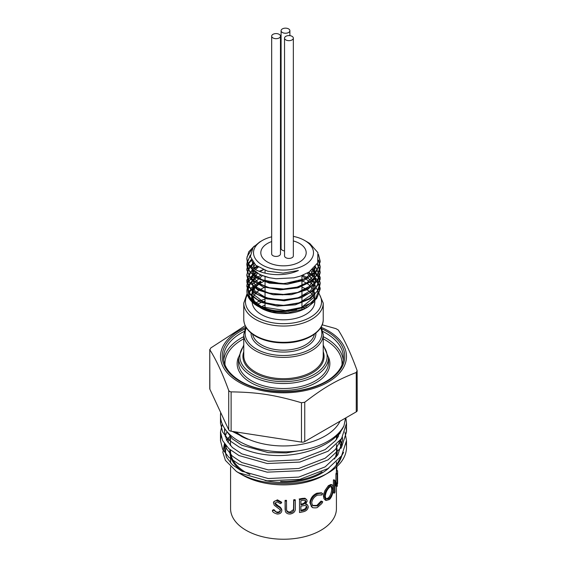 <?xml version="1.0" encoding="UTF-8"?>
<svg xmlns="http://www.w3.org/2000/svg" width="567" height="567" viewBox="0 0 567 567"><rect width="100%" height="100%" fill="white"/><g stroke="black" fill="none" stroke-linecap="round" stroke-linejoin="round"><path stroke-width="0.85" d="M260.848 281.827L260.501 281.225L260.976 281.82L252.457 289.34L251.521 298.313L252.634 300.68M257.354 305.967L257.638 306.13A36.579 21.121 0 0 0 258.793 306.768C270.324 311.949 282.933 312.941 296.619 309.738A35.253 20.355 180 0 1 255.646 303.324A35.253 20.355 180 0 1 255.072 278.815L248.672 284.74L253.314 279.609L261.302 275.038M308.809 272.224L317.208 279.566L320.164 288.249L317.619 296.328L310.319 303.338L299.277 308.335L286.044 310.666L260.409 306.648L251.578 300.935L247.191 293.784A36.671 21.17 0 0 0 269.545 310.425L288.419 311.375L305.188 307.038L316.684 298.547L320.171 289.149L320.114 287.866L314.642 277.483L308.037 272.692M263.216 269.644L259.133 271.338M256.695 272.628L253.08 275.108L246.992 284.506L246.829 286.427L249.771 294.393L260.749 302.254L277.263 306.081L295.287 304.833L310.447 298.71L319.058 289.099L320.164 283.706L319.023 278.234L312.105 269.871M257.638 266.653L254.193 268.822M252.882 269.835L249.721 273.081L246.829 280.984L247.006 282.968L253.151 292.352L266.681 298.852L284.294 300.772L301.715 297.547L314.713 289.857L320.121 279.467L320.171 278.262L316.627 268.793L315.039 267L313.983 275.236L307.293 282.501L296.215 287.512L282.798 289.411L269.509 287.916L258.8 283.38L252.641 276.71L252.173 269.19M253.966 263.535L250.876 266.284M250.203 267.05L247.616 271.359L246.836 275.541L248.367 281.36L257.659 289.879L273.23 294.748L291.303 294.677L307.477 289.581L317.818 280.587L320.171 272.819L319.823 269.786L317.116 264.009M251.55 260.147L248.658 263.768M248.374 264.272L246.829 270.098L251.032 279.517L263.123 286.845L280.162 289.9L298.022 287.823L312.346 281.026L319.66 271.047L320.171 267.369L318.448 260.685M250.302 256.036L247.304 261.408M247.283 261.486L246.829 264.647L247.403 268.248L254.895 277.313L269.339 283.16L287.221 284.265L304.203 280.247L316.145 271.983L320.171 261.926L318.746 255.845M252.301 248.559L247.127 256.624L246.829 259.204L249.317 266.554L259.821 274.619L269.545 277.759L276.101 278.744L294.004 277.816L300.382 276.108L309.043 272.075L317.655 262.939L317.874 252.591L309.809 243.498L307.895 242.329M293.345 236.375A30.001 17.322 180 0 1 304.713 240.493A30.001 17.322 180 0 1 297.54 268.049A30.001 17.322 180 0 1 262.287 264.987A30.001 17.322 180 0 1 262.287 240.493L259.622 242.031L253.066 247.495L250.373 256.596L255.717 265.2L267.638 271.196L283.139 273.11L298.405 270.502C279.255 279.403 250.848 272.876 247.184 261.118L246.829 258.304L248.764 251.798L254.37 246.014M255.044 269.339L251.705 260.43M315.004 267.043L311.326 273.592L304.068 278.992L282.912 283.961L262.046 279.793L255.129 274.867L251.84 268.871M251.649 266.965L252.832 262.181M252.74 267.822L254.994 264.562M313.508 268.623L315.018 277.851L309.235 286.47L297.491 292.572L282.508 294.854L267.752 292.877L256.645 287.207L251.755 279.24L254.214 270.927M255.419 269.552L258.325 267.114M310.971 270.764L315.351 280.637L310.794 290.481L298.568 297.668L282.111 300.304L266.051 297.781L254.888 290.935L251.755 281.827L257.538 273.138M259.799 271.6L263.442 269.736M307.286 273.11L315.054 283.337L312.133 294.422L299.525 302.771L281.487 305.741L264.13 302.502L253.329 294.316L252.747 284.131L262.578 275.569M301.956 275.605L313.806 285.492L313.657 297.618L301.573 307.399L282.338 311.191M261.692 306.839L254.37 301.212L251.656 294.415L253.973 287.568L260.976 281.82M260.501 281.225L251.103 287.958L248.934 294.84M257.709 306.173L258.743 306.74M318.456 254.37L320.164 261.026L317.378 269.467L309.433 276.682L297.533 281.608L283.5 283.557L269.467 282.288L257.574 278.043L249.622 271.508L246.829 263.747L250.26 255.193M318.59 260.076L320.171 266.469L317.378 274.91L309.426 282.118L297.533 287.051L283.5 289L269.467 287.731L257.567 283.479L249.622 276.951L246.829 269.19L248.148 263.804M248.374 263.357L251.259 259.537M317.392 263.492L320.171 271.912L317.378 280.353L309.433 287.561L297.533 292.494L283.5 294.443L269.467 293.174L257.574 288.922L249.622 282.401L246.829 274.634L249.841 266.589M250.444 265.859L253.492 263.003M315.443 266.511L320.171 277.355L317.378 285.803L309.433 293.011L297.533 297.937L283.5 299.886L269.467 298.618L257.567 294.372L249.622 287.845L246.836 280.077L252.372 269.375M253.548 268.397L256.922 266.15M312.658 269.403L318.243 275.746L320.171 282.798L317.378 291.247L309.426 298.448L297.533 303.38L283.5 305.337L269.467 304.061L257.574 299.815L249.622 293.288L246.829 285.527L249.189 278.362L255.965 272.167M247.191 293.784C246.439 288.192 249.069 283.202 255.072 278.808M302.941 275.165L313.267 281.756L318.158 291.551L314.607 301.446L307.647 307.123L303.628 309.114L288.022 312.828L271.628 311.822L258.885 306.811M307.647 307.123L305.656 308.271A31.327 18.087 0 0 1 261.344 308.271L260.104 307.548M306.598 307.704A31.327 18.087 0 0 0 314.827 295.478A31.327 18.087 0 0 0 301.956 280.863M265.044 280.863A31.327 18.087 0 0 0 252.173 295.478A31.327 18.087 0 0 0 254.668 302.558M259.473 307.087A31.327 18.087 0 0 0 260.742 307.909M248.672 284.733A36.579 21.121 0 0 0 257.638 306.13M247.184 261.118A36.671 21.17 0 0 0 269.545 277.759M262.287 240.493A30.001 17.322 180 0 1 271.671 236.822M280.474 235.503A30.001 17.322 180 0 1 281.09 235.475M267.454 262.004L267.454 262.004A22.694 13.105 180 0 1 271.671 241.563A22.694 13.105 180 0 0 267.454 262.004L267.454 262.004A22.694 13.105 180 0 0 299.546 262.004A22.694 13.105 180 0 1 267.454 262.004M280.474 239.756A22.694 13.105 180 0 1 281.09 239.713A22.694 13.105 180 0 0 280.474 239.756M293.345 240.932A22.694 13.105 180 0 1 299.546 262.004L299.546 262.004A22.694 13.105 180 0 0 293.345 240.932M336.507 444.606L336.507 450.885A53.007 30.604 180 0 1 334.573 459.079M322.042 471.893A53.007 30.604 180 0 1 280.601 481.44M249.934 474.572A53.007 30.604 180 0 1 230.493 450.885L230.493 450.099M229.911 449.617A53.681 30.994 0 0 0 242.853 471.68M265.03 480.54A53.681 30.994 0 0 0 328.959 467.924M336.302 457.037A53.681 30.994 0 0 0 336.507 446.527M245.192 325.656L210.747 347.982L209.868 349.867C216.155 359.676 222.441 373.221 228.721 390.493L229.6 391.499L231.116 391.875C257.716 392.258 274.882 394.916 301.474 402.754L304.748 402.251C324.218 387.282 336.784 380.025 356.253 372.512L357.132 370.627C350.845 353.354 344.559 339.817 338.279 330.001L335.884 328.619L322.176 324.806M224.872 428.794L224.567 431.969L226.573 440.077L232.328 447.469L241.825 453.891L268.248 461.262L298.752 459.816L325.175 449.574L335.692 440.509L341.582 429.573M234.058 431.664L241.825 436.611A59.145 32.043 -2.9 0 0 247.694 439.191A58.933 34.027 180 0 1 235.468 431.884M226.148 430.537L232.328 438.83L241.825 445.251L268.248 452.615L286.434 452.898L304.918 449.695M225.021 444.493L226.573 448.724L232.328 456.109L241.825 462.537L268.248 469.901L298.752 468.462L325.175 458.214L335.473 449.411L341.412 438.794M227.062 431.65L225.134 436.299M343.595 452.388L335.898 466.18L341.412 456.081M342.029 444.939L340.54 440.02M338.662 436.328L337.365 434.35M335.898 466.18A58.933 34.027 0 0 0 341.83 455.45M341.844 445.811A58.933 34.027 0 0 0 339.931 440.807M337.904 437.533A58.933 34.027 0 0 0 336.507 435.739M230.493 435.669L226.864 440.637M225.191 444.719L224.567 449.255L226.573 457.363L232.328 464.756L241.825 471.177L268.248 478.541L298.752 477.102L325.175 466.854L337.833 454.932L342.433 440.609L342.227 437.547M340.788 431.99L340.413 431.083M340.08 421.189A58.762 33.928 180 0 1 325.054 436.023A58.762 33.928 180 0 1 235.943 431.955M245.575 327.4A63.001 36.373 0 0 0 235.014 379.663A63.001 36.373 0 0 0 325.926 383.327A63.001 36.373 0 0 0 328.045 330.724A63.001 36.373 0 0 0 321.425 327.4M209.755 349.456L209.868 389.21A3.388 1.956 180 0 1 209.755 388.7L209.755 349.456M304.748 402.251L304.748 441.587L356.253 411.855A3.388 1.956 180 0 0 357.245 410.473L357.132 370.627M252.18 302.105A31.327 18.087 0 0 0 261.344 314.522A31.327 18.087 0 0 0 295.492 318.441A31.327 18.087 0 0 0 314.827 301.729L314.827 301.176M314.359 298.603A31.327 18.087 0 0 0 306.251 289.298M305.698 288.972A31.327 18.087 0 0 0 301.956 287.115M265.044 287.115A31.327 18.087 0 0 0 252.641 298.603M345.877 417.844L346.501 423.329L341.575 438.553L328.045 451.233L299.808 462.084L267.192 463.522L238.955 455.549L228.799 448.632L222.647 440.687L220.499 431.969L222.278 424.066M344.942 431.983L346.501 440.609L341.575 455.84L328.045 468.512L299.808 479.37L267.192 480.809L238.955 472.835A63.192 34.389 177.3 0 1 236.361 471.418A63.001 36.373 180 0 0 238.955 473.006A63.001 36.373 180 0 0 328.045 473.006A63.001 36.373 180 0 0 346.501 447.292A63.001 36.373 180 0 0 346.253 444.074M340.157 431.388A63.001 36.373 180 0 1 340.739 432.104M221.024 436.292L220.499 440.609L222.647 449.326L228.799 457.278L238.955 464.196L267.192 472.169L299.808 470.723L328.045 459.872L341.575 447.2L346.501 431.969L346.111 427.653M220.903 419.566L220.499 423.329L222.647 432.047L228.799 439.992L238.955 446.909C247.269 451.056 256.681 453.713 267.192 454.883C298.88 458.746 335.799 445.683 344.013 425.604A63.001 36.373 0 0 1 328.045 441.204A63.001 36.373 0 0 1 259.395 449.092A63.001 36.373 0 0 1 220.499 415.491L220.499 423.329M220.705 412.556A63.001 36.373 0 0 0 220.499 415.491M336.507 437.965A57.919 33.439 180 0 1 337.074 438.73M339.016 441.92A57.919 33.439 180 0 1 341.157 448.256M340.505 457.349A57.919 33.439 180 0 1 326.174 474.047M328.045 473.006L324.452 475.082A57.919 33.439 180 0 1 242.548 475.082L238.955 473.006M240.826 474.047A57.919 33.439 180 0 1 239.104 472.913M226.382 456.967A57.919 33.439 180 0 1 226.325 446.101M227.821 442.239A57.919 33.439 180 0 1 230.493 437.965M339.3 432.373L340.101 433.613M230.493 435.584L226.552 440.035M224.44 443.692L222.866 452.381L225.425 460.397L236.361 471.418M345.579 418.014L344.013 425.604M221.435 414.137L227.516 427.227M232.123 431.367L247.694 439.191M304.748 441.587A3.388 1.956 180 0 1 301.474 442.097L231.116 431.211A3.388 1.956 180 0 1 228.721 429.829L209.868 389.21M312.219 507.245L310.468 503.262C310.376 501.724 311.099 499.867 312.637 497.698C313.452 496.373 315.103 495.062 317.605 493.751L321.758 493.077L322.751 493.687A84.426 68.657 134.2 0 1 321.872 494.984L317.534 495.104C314.083 496.841 312.141 499.449 311.708 502.929L312.778 505.714L317.612 505.948L321.872 501.575A83.824 9.646 24.7 0 0 322.751 501.823L321.758 503.602L317.619 507.267C317.173 508.238 311.481 507.869 312.219 507.245L311.219 506.345M321.758 493.077L322.751 493.687M230.578 466.868L230.578 508.684A52.922 30.554 0 0 0 263.251 536.914A52.922 30.554 0 0 0 320.922 530.287A52.922 30.554 0 0 0 336.422 508.684L336.422 486.266M311.588 506.664L309.88 502.674C310.355 499.059 312.098 495.36 316.854 493.219L321.326 492.773M312.502 505.424L316.861 505.417L321.035 501.093A83.299 8.866 25 0 0 321.893 501.348L322.751 501.823M272.38 510.782A72.711 30.412 -33.1 0 0 273.719 510.279L277.213 512.724C279.049 512.795 280.098 512.121 280.353 510.704L279.779 509.421L274.279 505.24L273.422 502.801L274.548 501.136L277.029 500.526L281.593 502.894A83.852 36.954 138.5 0 1 280.289 503.652L277.157 501.838L274.818 503.276L275.867 505.034L278.014 506.466C280.162 507.543 281.423 508.975 281.799 510.761C281.466 512.929 279.935 514.028 277.213 514.042C274.13 513.1 272.521 512.015 272.38 510.782L272.628 510.109A71.945 29.789 -33.7 0 0 273.932 509.605C275.548 511.533 276.689 512.348 277.348 512.044C279.177 512.1 280.204 511.42 280.424 510.024M273.507 502.44L273.733 501.752L277.447 499.853L281.636 502.213L281.593 502.894M274.867 502.922L278.135 505.785C280.233 506.863 281.466 508.294 281.834 510.073L281.792 510.952L281.834 510.073M286.59 510.265L286.611 510.428C286.76 511.838 287.993 512.589 290.318 512.688C292.097 512.462 293.238 511.632 293.749 510.201L293.912 500.484A54.106 31.242 0 0 0 295.329 500.314L295.329 508.082C295.634 511.2 293.997 513.17 290.403 514C287.937 514.149 286.271 513.319 285.385 511.526L285.066 500.37A52.922 30.554 0 0 0 286.477 500.335L286.569 510.045M286.541 509.747C286.945 511.321 288.149 512.079 290.169 512.008L293.529 509.527L293.685 499.811A52.922 30.554 0 0 0 295.067 499.64L295.329 500.314M299.163 499.017A52.922 30.554 0 0 0 302.069 498.443L304.933 498.23L306.683 499.591L307.186 501.1L305.5 504.29L307.548 504.949L308.292 506.806C307.987 509.301 306.428 510.924 303.614 511.689A54.106 31.242 0 0 1 299.511 512.525L299.511 499.669A54.106 31.242 0 0 0 302.487 499.08L305.039 498.797L306.683 499.591M306.024 503.815L307.725 505.133M333.403 480.001L334.523 480.228A54.106 31.242 0 0 0 334.622 480.065L333.502 479.838A52.922 30.554 0 0 1 333.403 480.001L333.403 492.858L334.523 493.084A54.106 31.242 0 0 0 334.984 492.298L334.984 482.198L337.237 486.323L336.061 486.238L334.984 483.736M335.926 481.872L335.926 474.005A52.922 30.554 0 0 0 336.096 473.197L337.28 473.275L337.28 486.132A54.106 31.242 0 0 1 337.237 486.323M336.394 473.218L336.394 470.872A52.922 30.554 0 0 0 336.401 470.702L337.585 470.716L337.606 482.921A54.106 31.242 0 0 1 337.578 483.757L337.578 470.893A54.106 31.242 0 0 0 337.585 470.716M328.371 485.699L330.922 484.473L332.305 484.913L333.084 486.132L333.325 488.428C333.538 488.811 332.893 496.295 329.448 499.513L326.153 500.484L324.416 496.756L323.523 496.309C323.233 495.756 323.736 493.807 325.011 490.455L328.371 485.699L329.377 486.061L332.014 484.785M325.26 500.087L323.92 498.627L323.523 496.309M277.213 512.724L277.348 512.044M273.719 510.279L273.932 509.605M277.313 500.533L277.447 499.853M275.867 505.034L276.03 504.354M278.014 506.466L278.135 505.785M290.318 512.688L290.169 512.008M293.749 510.201L293.529 509.527M293.912 500.484L293.685 499.811M285.123 509.846L285.066 500.37M285.102 501.051A54.106 31.242 0 0 0 286.548 501.015M299.511 512.525L299.511 499.669M305.875 501.483L305.081 500.264L302.735 500.342A54.106 31.242 0 0 1 300.886 500.732L300.886 504.85A54.106 31.242 0 0 0 301.807 504.665C304.047 504.403 305.407 503.34 305.875 501.483L305.322 500.377M304.599 505.509L301.793 505.984A54.106 31.242 0 0 1 300.886 506.168L300.886 510.952A54.106 31.242 0 0 0 302.828 510.548C305.117 510.236 306.506 509.109 307.002 507.174L306.286 505.849L304.599 505.509M301.807 504.665L301.403 504.02C303.6 503.765 304.926 502.709 305.386 500.859M300.886 504.127A52.922 30.554 0 0 0 301.403 504.02M307.002 507.174L306.364 505.899M302.828 510.548L302.402 509.91L305.096 508.882L306.485 506.558M300.886 510.229A52.922 30.554 0 0 0 302.402 509.91M321.872 494.984L321.156 494.573M317.612 505.948L316.861 505.417M321.872 501.575L321.035 501.093M310.468 503.262L309.88 502.674M317.605 493.751L316.854 493.219M324.416 496.756C324.168 496.04 324.678 494.077 325.947 490.873L329.377 486.061M329.413 498.223C331.553 495.82 332.666 492.815 332.744 489.193L331.901 486.422L330.767 486.422L329.413 487.344C327.046 489.675 325.685 492.595 325.345 496.111L325.678 497.982L326.635 499.017L328.69 498.79L329.413 498.223L328.406 497.861C330.497 495.508 331.589 492.525 331.667 488.91L332.744 489.193M326.273 498.79L328.406 497.861M331.667 488.91L331.085 486.323M335.926 474.005L337.096 474.097A54.106 31.242 0 0 0 337.28 473.275M334.622 480.065L337.096 484.218L337.096 474.097M334.523 493.084L334.523 480.228M336.422 463.799L336.585 463.785A54.106 31.242 0 0 1 336.812 464.501M336.848 470.709L336.848 466.641M336.394 470.872L337.578 470.893M285.825 39.924A4.401 2.544 0 0 0 290.623 40.477A4.401 2.544 0 0 0 293.345 38.131A4.401 2.544 0 0 0 292.055 36.331A4.401 2.544 0 0 0 287.256 35.778A4.401 2.544 0 0 0 284.535 38.131A4.401 2.544 0 0 0 285.825 39.924M284.535 38.131L284.535 255.88A4.401 2.544 0 0 0 288.936 258.424A4.401 2.544 0 0 0 293.345 255.88L293.345 38.131M282.38 32.496A4.401 2.544 0 0 0 287.178 33.049A4.401 2.544 0 0 0 289.893 30.696A4.401 2.544 0 0 0 288.603 28.903A4.401 2.544 0 0 0 283.805 28.35A4.401 2.544 0 0 0 281.09 30.696A4.401 2.544 0 0 0 282.38 32.496M281.09 30.696L281.09 248.452A4.401 2.544 0 0 0 284.535 250.933M272.961 37.932A4.401 2.544 0 0 0 277.759 38.485A4.401 2.544 0 0 0 280.474 36.139A4.401 2.544 0 0 0 279.184 34.339A4.401 2.544 0 0 0 274.385 33.786A4.401 2.544 0 0 0 271.671 36.139A4.401 2.544 0 0 0 272.961 37.932M271.671 36.139L271.671 253.888A4.401 2.544 0 0 0 276.072 256.433A4.401 2.544 0 0 0 280.474 253.888L280.474 36.139M243.767 334.459L243.767 355.75A39.733 22.935 0 0 0 255.405 371.973A39.733 22.935 0 0 0 298.703 376.942A39.733 22.935 0 0 0 323.233 355.75L323.233 334.459A39.733 22.935 180 0 1 298.703 355.651A39.733 22.935 180 0 1 255.405 350.675A39.733 22.935 180 0 1 243.767 334.459L245.837 326.925M323.233 351.682A40.576 23.424 180 0 1 302.778 377.062A40.576 23.424 180 0 1 254.81 373.008A40.576 23.424 180 0 1 243.767 351.682M318.151 291.466L323.233 303.111A39.733 22.935 180 0 1 298.703 324.303A39.733 22.935 180 0 1 255.405 319.334A39.733 22.935 180 0 1 243.767 303.111L247.141 293.508M247.439 294.741A38.039 21.957 0 0 0 256.603 317.258A38.039 21.957 0 0 0 305.11 319.802A38.039 21.957 0 0 0 318.179 292.707M252.797 288.766A38.039 21.957 0 0 0 249.097 292.366M322.162 329.009A61.264 35.367 180 0 1 328.98 380.145A61.264 35.367 180 0 1 240.181 381.456A61.264 35.367 180 0 1 244.838 329.009M244.079 331.504A59.904 34.587 0 0 0 223.596 357.55C223.717 366.58 229.472 374.525 240.862 381.385C257.255 391.11 284.244 394.313 306.081 389.04C315.932 386.715 324.14 383.179 330.71 378.43C339.123 372.115 343.361 365.155 343.404 357.55A59.904 34.587 0 0 0 322.921 331.504M342.014 364.794A58.55 33.807 0 0 0 323.233 338.804M243.767 338.804A58.55 33.807 0 0 0 224.986 364.794M223.752 360.01A59.904 34.587 180 0 1 243.767 336.642M323.233 336.642A59.904 34.587 180 0 1 343.248 360.01M238.494 357.55L238.494 362.526A45.006 25.983 0 0 0 251.677 380.904A45.006 25.983 0 0 0 300.723 386.531A45.006 25.983 0 0 0 328.506 362.526L328.506 357.55A45.006 25.983 180 0 1 300.723 381.556A45.006 25.983 180 0 1 251.677 375.921A45.006 25.983 180 0 1 238.494 357.55L243.767 345.012M328.499 357.203A46.359 26.762 180 0 1 306.293 386.942A46.359 26.762 180 0 1 250.72 382.562A46.359 26.762 180 0 1 238.501 357.203M243.767 346.005A43.652 25.203 0 0 0 252.634 374.263A43.652 25.203 0 0 0 308.37 377.154A43.652 25.203 0 0 0 323.233 346.005M246.354 327.79A38.372 22.156 0 0 0 256.362 349.017A38.372 22.156 0 0 0 302.558 352.582A38.372 22.156 0 0 0 320.646 327.79M252.613 334.232A31.079 17.938 0 0 0 261.529 344.934A31.079 17.938 0 0 0 293.784 349.18A31.079 17.938 0 0 0 314.387 334.232M315.925 333.035A32.432 18.725 180 0 1 296.165 350.59A32.432 18.725 180 0 1 260.572 346.593A32.432 18.725 180 0 1 251.075 333.035M262.082 308.604A31.079 17.938 180 0 1 262.542 308.356M263.804 307.725A31.079 17.938 180 0 1 265.044 307.165M301.956 307.165A31.079 17.938 180 0 1 304.862 308.568M265.044 305.103A32.432 18.725 0 0 0 261.486 306.747M306.882 307.52A32.432 18.725 0 0 0 306.428 307.257M265.044 299.078A39.733 22.935 0 0 0 255.426 303.154M323.233 319.391C323.658 331.596 306.343 342.333 286.087 342.851C275.264 343.17 265.725 341.284 257.453 337.188C248.573 332.496 244.016 326.564 243.767 319.391A39.733 22.935 0 0 0 255.405 335.607A39.733 22.935 0 0 0 298.703 340.576A39.733 22.935 0 0 0 323.233 319.391L323.233 303.111M257.17 304.38A38.372 22.156 180 0 1 265.044 301.07M228.721 429.829L228.721 390.493M231.116 391.875L231.116 431.211M301.474 442.097L301.474 402.754M356.253 411.855L356.253 372.512M293.912 508.188L293.685 507.515M285.102 508.819L285.066 508.138M302.487 499.08L302.069 498.443M304.713 240.493L308.122 242.463M246.829 258.304L246.829 259.204M246.829 263.747L246.829 264.647M246.829 269.19L246.829 270.098M246.829 274.634L246.829 275.541M246.829 280.077L246.829 280.984M246.829 285.527L246.829 286.427M320.171 261.026L320.171 261.926M320.171 266.469L320.171 267.369M320.171 271.912L320.171 272.819M320.171 277.355L320.171 278.262M320.171 282.798L320.171 283.706M320.171 288.249L320.171 289.149M249.572 290.729L253.888 287.278M323.233 345.012L328.506 357.55M321.163 326.925L323.233 334.459M301.956 309.788L301.956 275.548L301.956 309.788M265.044 309.88L265.044 309.199L265.044 309.88M265.044 308.186L265.044 276.476L265.044 308.186M265.044 273.23L265.044 270.353L265.044 273.23M230.493 435.144L230.493 445.648M336.507 435.144L336.507 439.489M342.433 440.609L342.433 437.207M224.567 449.255L224.567 443.869M224.567 431.969L224.567 428.34M243.767 319.391L243.767 303.111M220.499 431.969L220.499 440.609M346.501 423.329L346.501 431.969M346.501 440.609L346.501 447.292M336.422 470.702L336.422 467.024M336.422 465.025L336.422 461.97M230.578 463.019L230.578 456.641M321.333 492.78L322.219 493.283M325.267 500.087L326.153 500.484M289.893 30.696L289.893 35.643"/></g></svg>
